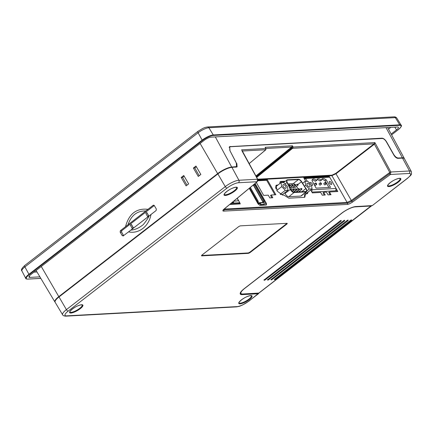 <?xml version="1.0" encoding="UTF-8"?>
<svg xmlns="http://www.w3.org/2000/svg" width="433" height="433" viewBox="0 0 433 433"><rect width="100%" height="100%" fill="white"/><g stroke="black" fill="none" stroke-linecap="round" stroke-linejoin="round"><path stroke-width="0.65" d="M281.742 186.596L280.957 182.699L283.734 182.547L287.29 186.293L288.069 190.184L285.298 190.336L281.742 186.596L276.747 190.466M280.957 182.699L275.588 186.861L276.01 188.983M284.486 181.763L280.173 181.995L280.817 181.465L280.151 181.714L279.815 183.587M279.897 182.039L280.173 181.995M277.299 185.535L275.821 185.687M304.827 194.385L304.442 197.324M304.621 194.444L307.473 193.562L308.096 191.981M307.425 192.501L307.089 193.757M284.697 192.804L285.022 193.464A3.588 1.635 52.2 0 0 288.806 196.723L300.821 196.068A3.588 1.635 52.2 0 0 301.325 195.889L306.494 191.722A3.459 1.575 -127.8 0 1 306.012 191.895L293.996 192.55L288.806 196.723M312.101 188.88L309.324 189.032L305.768 185.292L304.984 181.395L307.76 181.243L311.316 184.988L312.101 188.88L306.726 193.042L304.718 193.15M288.069 190.184L282.7 194.347L280.557 194.466M285.206 181.227L280.817 181.465M277.986 185.005L276.941 185.059L276.297 185.589M305.492 193.897L304.832 197.15L304.253 197.351L288.833 198.184L283.859 195.072L282.668 195.137L277.185 191.153L276.097 185.373L276.941 185.059M224.148 209.085L347.098 202.406L347.515 203.169L223.433 209.837M307.246 181.27L305.655 178.472L329.681 177.167L329.226 176.399L303.766 177.779L305.795 181.351M310.694 189.973L312.35 192.891L320.712 192.441L322.271 195.191L325.253 195.029L323.689 192.279L326.477 192.128L328.041 194.877L331.018 194.715L329.453 191.965L337.816 191.51L336.1 188.49M256.314 182.488L263.654 195.413L268.265 195.159L269.824 197.913L272.806 197.751L271.242 195.002L275.853 194.747L267.334 179.76L257.949 180.269M249.235 188.344L258.084 203.927L259.897 205.377L266.338 205.026L266.447 203.472L255.097 183.495M229.728 204.468L240.31 203.894L239.682 202.785M256.699 177.411L292.638 148.297L292.27 148.005L256.477 177M256.141 176.383L291.939 147.382L292.27 148.005L293.141 147.041L292.464 145.802L291.939 147.382L291.577 147.085L292.464 145.802L265.072 147.29L265.494 147.848M265.84 148.481L291.577 147.085L255.919 175.971M265.905 149.672L249.175 163.582M242.339 151.02L265.819 149.753L265.743 148.53L241.571 149.845L242.025 150.44M257.418 181.47A0.909 0.482 -129.6 0 1 257.321 181.66L257.57 179.235L257.17 181.725L224.175 208.998C222.622 210.33 222.443 211.039 223.65 211.125A0.909 0.774 86.9 0 0 223.866 209.886L223.682 209.529M352.608 202.022A0.909 0.346 53.9 0 1 351.764 201.258L347.515 203.169A0.909 0.774 -93.1 0 1 347.298 204.414C348.689 204.279 350.459 203.483 352.608 202.022L390.387 174.488A0.909 0.346 -126.1 0 1 389.543 173.725L351.764 201.258L351.342 200.49L347.098 202.406L331.9 175.663L336.116 173.687L374.399 144.178L374.047 143.87M407.437 178.261A1.824 0.828 -127.8 0 0 407.686 178.174L372.283 205.588L407.437 178.261A9.266 2.479 -29.6 0 0 409.071 173.476L390.387 174.488L390.853 171.998L374.924 142.603L374.437 144.146L374.042 143.87L374.924 142.603L293.141 147.041L292.643 148.297L374.042 143.87L335.764 173.379L351.342 200.49L389.781 172.464L389.543 173.725M374.399 144.178L389.781 172.464L390.853 171.998L409.504 170.986A11.09 2.966 -29.6 0 1 411.35 171.565L404.406 158.7A11.41 3.047 150.4 0 0 402.511 158.105L409.504 170.986A1.824 1.548 -93.1 0 1 409.071 173.476M265.526 148.497L265.835 149.439M249.181 163.598L265.873 149.737L265.743 148.53M229.809 150.403L236.672 163.706M242.058 151.036L257.57 179.235L238.919 180.247L231.92 167.365L237.095 166.916L236.862 163.56M229.95 150.294L229.717 146.939L230.291 146.733L382.274 138.484C383.687 138.603 385.045 139.707 386.35 141.797L393.835 155.036C395.14 157.125 396.498 158.229 397.911 158.354L402.511 158.105M236.272 166.808A4.195 1.911 -127.8 0 1 236.25 167.133M55.083 302.169A11.415 3.053 -29.6 0 1 54.899 301.958A11.415 3.053 -29.6 0 1 58.796 296.627L217.653 173.611A11.415 3.053 -29.6 0 1 231.704 167.062L236.537 166.608L236.272 162.813L229.831 150.44L229.674 146.841M386.014 127.638L402.387 157.791L398.208 158.018C396.612 157.877 395.075 156.627 393.602 154.267L393.462 154.375M402.387 157.791A11.415 3.053 -29.6 0 1 404.287 158.391A11.415 3.053 -29.6 0 1 404.379 158.651M390.815 127.378L388.515 129.158M37 271.984L33.958 272.146M391.151 134.046L396.498 129.911A5.602 1.499 150.4 0 0 398.403 127.286A5.602 1.499 150.4 0 0 397.489 127.015L211.039 137.142A5.602 1.499 150.4 0 0 204.143 140.357L30.916 274.506A5.602 1.499 150.4 0 0 28.989 277.093A5.602 1.499 150.4 0 0 29.926 277.396L39.906 276.855M229.571 146.646L382.014 138.176C383.611 138.316 385.148 139.567 386.62 141.927L393.602 154.267M123.069 235.99L128.525 231.893C138.657 234.053 148.817 226.616 150.998 214.492L156.129 210.519L156.345 209.079L154.348 205.632L153.109 205.334L147.967 209.318C136.422 208.046 128.942 213.842 125.527 226.697L120.385 230.681L120.152 232.115L122.16 235.552L123.513 235.444L121.554 232.001L121.77 230.681L154.267 205.518M153.596 205.166L153.109 205.334L154.083 205.339M123.4 235.866L122.16 235.552M198.271 176.442L193.389 168.047L195.954 166.061L200.836 174.456L198.271 176.442M186.076 185.881L181.194 177.487L183.765 175.5L188.647 183.895L186.076 185.881M125.527 226.697L147.967 209.318M145.813 213.355L146.819 212.5L148.736 215.851L147.566 216.505L145.813 213.355L146.819 212.5M130.414 225.279L131.421 224.424L133.337 227.774L132.168 228.429L130.414 225.279L131.41 224.511L133.164 227.661L132.168 228.429M150.998 214.492L128.525 231.893M130.955 230.091C135.036 229.836 139.166 227.985 143.339 224.538C146.457 220.651 148.362 217.826 149.049 216.062M121.554 232.001L120.152 232.115M148.736 215.851L147.566 216.505M146.809 212.587L148.562 215.737M127.941 224.927C131.172 215.342 137.18 210.687 145.964 210.958M199.191 175.728L194.79 167.972L193.389 168.047M194.79 167.972L196.36 166.759M187.002 185.167L182.596 177.411L181.194 177.487M182.596 177.411L184.166 176.199M231.92 167.365A11.41 3.047 150.4 0 0 217.875 173.909L59.023 296.93A11.41 3.047 150.4 0 0 55.126 302.256L62.623 314.807A11.09 2.966 -29.6 0 1 66.406 309.633A1.824 0.828 52.2 0 0 68.219 311.073A9.266 2.479 -29.6 0 0 66.579 315.863L237.17 306.596A9.266 2.479 -29.6 0 0 248.58 301.281L258.609 293.606M224.175 208.998A0.909 0.482 50.4 0 0 224.326 208.928L257.316 181.66A0.909 0.482 -129.6 0 1 257.17 181.725L238.486 182.737A9.266 2.479 -29.6 0 0 227.076 188.057A1.824 0.828 -127.8 0 1 225.263 186.612L217.875 173.909M202.141 254.923L238.329 226.897A1.846 0.493 150.4 0 1 240.602 225.842L286.927 223.325A1.846 0.493 150.4 0 1 287.225 223.412A1.846 0.493 150.4 0 1 286.597 224.278L250.415 252.298A1.846 0.493 150.4 0 1 248.141 253.359L201.816 255.876A1.846 0.493 150.4 0 1 201.507 255.773A1.846 0.493 150.4 0 1 202.141 254.923M371.731 205.686A0.363 0.309 -93.1 0 0 372.044 205.67L355.921 206.541A11.518 3.08 150.4 0 0 341.74 213.15L244.217 288.67A11.518 3.08 150.4 0 0 242.182 294.624L258.306 293.747A0.363 0.309 -93.1 0 0 258.393 293.249L258.609 293.157M242.356 294.034L242.226 294.039A11.15 2.982 -29.6 0 1 240.396 293.504M240.629 292.399A10.836 2.896 150.4 0 0 240.667 293.336A10.836 2.896 150.4 0 0 240.694 293.379M351.547 219.953L350.876 220.078L274.333 279.485M341.172 220.516L340.495 220.641L263.957 280.054M344.63 220.327L343.954 220.451L267.415 279.864M348.089 220.143L347.418 220.262L270.874 279.675M236.591 187.37A7.074 1.889 -29.6 0 1 233.43 191.316A7.074 1.889 -29.6 0 1 226.096 194.726A7.074 1.889 -29.6 0 1 224.299 194.352C223.888 194.303 224.808 193.286 227.054 191.294C229.322 189.816 230.594 188.604 235.265 187.327L236.591 187.37M400.07 178.493A7.074 1.889 -29.6 0 1 396.909 182.439A7.074 1.889 -29.6 0 1 389.576 185.849A7.074 1.889 -29.6 0 1 387.779 185.476C387.367 185.427 388.287 184.409 390.534 182.417C392.801 180.94 394.073 179.727 398.744 178.45L400.07 178.493M286.938 223.325A1.824 0.487 -29.6 0 1 286.37 223.899L250.182 251.919A1.824 0.487 -29.6 0 1 247.941 252.964L201.616 255.481A1.824 0.487 -29.6 0 1 201.578 255.481M82.146 304.935A7.074 1.889 -29.6 0 1 78.985 308.881A7.074 1.889 -29.6 0 1 71.651 312.29A7.074 1.889 -29.6 0 1 69.859 311.912C69.448 311.863 70.362 310.845 72.609 308.859C74.877 307.381 76.143 306.169 80.825 304.886L82.146 304.935M240.802 303.1A7.074 1.889 -29.6 0 1 239.005 302.727C238.594 302.678 239.514 301.66 241.76 299.668C244.028 298.191 245.3 296.978 249.971 295.701L251.297 295.744A7.074 1.889 -29.6 0 1 248.136 299.69A7.074 1.889 -29.6 0 1 240.802 303.1M335.764 173.379L331.976 175.165L257.673 179.197M329.226 176.399L328.566 176.929L304.042 178.261M328.566 176.929L328.734 177.216M335.884 189.8L336.885 191.559M329.453 191.965L328.771 192.452L330.087 194.763M323.689 192.279L323.007 192.766L324.322 195.077M311.738 191.819L312.079 189.773L336.105 188.469L335.721 190.796L311.895 192.09M305.655 178.472L304.615 179.278M312.079 189.773L311.733 189.167M329.681 177.167L336.105 188.469M329.529 183.002A1.824 0.828 52.2 0 0 331.608 184.388A1.824 0.828 52.2 0 0 331.451 182.899A1.824 0.828 52.2 0 0 329.372 181.508A1.824 0.828 52.2 0 0 329.529 183.002M326.249 179.841L330.52 187.354L316.101 188.139L312.025 180.615A5.835 2.658 52.2 0 1 312.594 179.273A5.835 2.658 52.2 0 1 316.453 180.372L316.837 180.35A5.835 2.658 52.2 0 1 317.411 179.035A5.835 2.658 52.2 0 1 321.243 180.112L321.627 180.09A5.835 2.658 52.2 0 1 322.195 178.753A5.835 2.658 52.2 0 1 326.054 179.852L325.064 180.756L328.864 187.446M311.365 185.232A1.824 0.828 52.2 0 0 312.388 185.432A1.824 0.828 52.2 0 0 312.231 183.938A1.824 0.828 52.2 0 0 310.152 182.553A1.824 0.828 52.2 0 0 310.18 183.787M329.416 182.786A1.824 0.828 -127.8 0 1 330.271 183.814A1.824 0.828 -127.8 0 1 330.384 184.03M312.15 179.917A5.835 2.658 -127.8 0 1 315.273 181.292L316.837 180.35M316.961 179.679A5.835 2.658 -127.8 0 1 320.057 181.032L321.627 180.09M321.751 179.397A5.835 2.658 -127.8 0 1 324.874 180.767L325.064 180.756M315.516 183.013L314.331 183.928A0.909 0.417 52.2 0 0 314.412 184.674A0.909 0.417 52.2 0 0 315.451 185.367L316.631 184.453A0.909 0.417 -127.8 0 1 315.592 183.76A0.909 0.417 -127.8 0 1 315.516 183.013A0.909 0.417 -127.8 0 1 316.555 183.706A0.909 0.417 -127.8 0 1 316.631 184.453M320.323 182.748L319.137 183.668A0.909 0.417 52.2 0 0 319.218 184.415A0.909 0.417 52.2 0 0 320.258 185.108L321.438 184.193A0.909 0.417 -127.8 0 1 320.398 183.495A0.909 0.417 -127.8 0 1 320.323 182.748A0.909 0.417 -127.8 0 1 321.362 183.446A0.909 0.417 -127.8 0 1 321.438 184.193M325.129 182.488L323.944 183.408A0.909 0.417 52.2 0 0 324.019 184.155A0.909 0.417 52.2 0 0 325.059 184.848L326.244 183.933A0.909 0.417 -127.8 0 1 325.205 183.235A0.909 0.417 -127.8 0 1 325.129 182.488A0.909 0.417 -127.8 0 1 326.168 183.186A0.909 0.417 -127.8 0 1 326.244 183.933M316.453 180.372L315.273 181.292M321.243 180.112L320.057 181.032M326.054 179.852L324.874 180.767M310.309 183.928A1.824 0.828 -127.8 0 1 310.656 184.29M271.875 197.8L270.56 195.489L271.242 195.002M267.334 179.76L266.674 180.29L257.879 180.767M266.674 180.29L274.923 194.801M266.447 203.472L265.77 203.97L264.227 201.258M254.442 184.036L254.864 184.783M266.095 205.042L265.77 203.97M257.348 201.773L258.815 203.829L259.881 203.775M249.3 188.285L256.709 201.334L257.835 201.746L258.425 203.266L258.972 203.71L259.746 203.532L260.769 204.814L264.157 204.544M263.269 202.476A0.909 0.417 52.2 0 0 263.102 201.913L263.221 201.589L264.098 203.245M263.221 201.589L264.108 201.318M264.065 201.383L264.401 200.636L255.638 185.21L255.091 184.767L253.841 185.113L253.63 184.707M263.8 202.72L264.498 204.311L261.153 204.517L259.957 202.925A0.547 0.465 86.9 0 0 259.54 202.676L263.383 202.471A0.547 0.465 -93.1 0 1 263.8 202.72L259.957 202.925M257.646 201.892L258.106 202.184A0.909 0.417 52.2 0 0 259.021 202.92L259.551 203.678M259.118 202.915L259.307 202.768A0.547 0.465 86.9 0 1 259.54 202.676M257.933 201.875L258.312 201.475L257.099 201.036L249.679 187.976M253.273 185.005A0.909 0.417 -127.8 0 1 253.316 185.08L262.945 202.032A0.909 0.417 -127.8 0 1 263.112 202.487M262.928 201.605L253.473 184.956A0.909 0.417 52.2 0 0 253.424 184.88M264.449 201.085L263.123 201.459M239.011 203.304L239.379 203.943M230.237 204.046L238.643 203.591L239.774 202.714L237.241 198.254M231.292 203.174L239.774 202.714M233.988 200.944L234.139 201.21L238.496 200.739L237.138 198.341M233.181 201.61L233.636 202.417L232.11 202.498M234.139 201.21L238.496 200.739M234.302 200.685L234.459 200.961M287.934 183.906L293.228 183.619A3.101 1.413 -127.8 0 1 294.754 184.269M295.533 185.01A3.101 1.413 -127.8 0 1 295.804 185.335M296.486 186.347L298.099 188.842M299.587 191.153L300.058 191.884M295.874 192.111L299.127 189.589A0.612 0.276 -127.8 0 1 298.434 189.124A0.612 0.276 -127.8 0 1 298.38 188.626L294.678 191.494A0.612 0.276 52.2 0 0 294.727 191.992A0.612 0.276 52.2 0 0 294.846 192.165M298.532 191.965L301.79 189.443A0.612 0.276 -127.8 0 1 301.097 188.977A0.612 0.276 -127.8 0 1 301.043 188.479L297.336 191.348A0.612 0.276 52.2 0 0 297.39 191.851A0.612 0.276 52.2 0 0 297.509 192.025M293.596 187.586A0.612 0.276 52.2 0 0 294.288 188.052L297.996 185.178A0.612 0.276 -127.8 0 1 297.298 184.712A0.612 0.276 -127.8 0 1 297.249 184.214L293.542 187.083A0.612 0.276 52.2 0 0 293.596 187.586M290.933 187.727A0.612 0.276 52.2 0 0 291.631 188.193L295.333 185.324A0.612 0.276 -127.8 0 1 294.64 184.859A0.612 0.276 -127.8 0 1 294.586 184.361L290.879 187.229A0.612 0.276 52.2 0 0 290.933 187.727M309.324 189.032L306.862 190.937M305.768 185.292L304.578 186.212M304.984 181.395L302.645 183.208M309.741 185.075A2.279 1.039 52.2 0 0 307.149 183.338A2.279 1.039 52.2 0 0 307.343 185.205A2.279 1.039 52.2 0 0 309.936 186.942A2.279 1.039 52.2 0 0 309.741 185.075M285.298 190.336L280.232 194.26M285.715 186.379A2.279 1.039 52.2 0 0 283.122 184.642A2.279 1.039 52.2 0 0 283.312 186.509A2.279 1.039 52.2 0 0 285.91 188.247A2.279 1.039 52.2 0 0 285.715 186.379M305.157 194.834L304.486 195.337M257.879 179.684L331.9 175.663A0.363 0.309 86.9 0 1 331.976 175.165M223.276 209.702L223.331 210.016L224.321 208.933A0.909 0.482 50.4 0 0 224.413 208.803M347.298 204.414L223.65 211.125M235.888 166.835L235.444 167.176M397.775 158.354L398.208 158.018M29.271 276.102L29.926 277.396M396.498 129.911L394.842 127.161M40.81 278.365L27.766 279.074A8.671 2.317 -29.6 0 1 29.298 274.592L202.525 140.444A8.671 2.317 -29.6 0 1 213.204 135.464L399.648 125.343A8.671 2.317 -29.6 0 1 398.116 129.819L391.594 134.869L398.116 129.819M202.525 140.444L202.151 140.135A9.039 2.414 -29.6 0 1 213.28 134.95A0.363 0.309 86.9 0 1 213.204 135.464M21.899 270.944C20.779 270.138 21.737 268.308 24.773 265.461A1.824 0.828 52.2 0 0 24.898 266.901L28.924 274.284L202.151 140.135L198.125 132.752L24.898 266.901A8.73 2.333 150.4 0 0 21.899 270.944L25.818 278.473A9.039 2.414 -29.6 0 1 28.924 274.284L29.298 274.592M27.766 279.074A0.363 0.309 86.9 0 1 27.431 279.079M399.648 125.343A0.363 0.309 -93.1 0 0 399.724 124.828A9.039 2.414 -29.6 0 1 401.207 125.267C402.111 125.624 401.099 127.134 398.165 129.803M213.28 134.95L399.724 124.828L395.318 117.619L208.874 127.746L213.28 134.95M207.521 126.972A1.824 1.548 86.9 0 1 208.874 127.746A8.73 2.333 150.4 0 0 198.125 132.752A1.824 0.828 -127.8 0 1 198 131.313L202.66 128.471C204.208 127.892 203.997 127.551 207.521 126.972L393.97 116.845C395.172 116.791 396.103 117.191 396.752 118.047A8.73 2.333 150.4 0 0 395.318 117.619A1.824 1.548 -93.1 0 0 393.97 116.845M231.704 167.062L215.331 136.909M382.014 138.176L381.57 138.522M229.181 147.225L230.221 146.419M217.653 173.611L200.122 143.469M41.265 266.49L58.796 296.627M121.77 230.681L120.385 230.681M59.023 296.93L66.406 309.633L225.263 186.612A11.09 2.966 -29.6 0 1 238.919 180.247A1.824 1.548 86.9 0 1 238.486 182.737M227.076 188.057L68.219 311.073M225.983 195.397A7.615 2.035 150.4 0 0 235.455 190.504A7.615 2.035 150.4 0 0 235.428 187.245A7.615 2.035 150.4 0 0 225.956 192.138A7.615 2.035 150.4 0 0 225.983 195.397M389.462 186.52A7.615 2.035 150.4 0 0 398.934 181.627A7.615 2.035 150.4 0 0 398.907 178.369A7.615 2.035 150.4 0 0 389.435 183.262A7.615 2.035 150.4 0 0 389.462 186.52M71.537 312.956A7.615 2.035 150.4 0 0 81.003 308.069A7.615 2.035 150.4 0 0 80.993 304.805A7.615 2.035 150.4 0 0 71.521 309.692A7.615 2.035 150.4 0 0 71.537 312.956M250.133 295.62A7.615 2.035 150.4 0 0 240.661 300.513A7.615 2.035 150.4 0 0 240.688 303.771A7.615 2.035 150.4 0 0 250.16 298.878A7.615 2.035 150.4 0 0 250.133 295.62M66.579 315.863A1.824 1.548 86.9 0 1 65.811 316.155C64.019 316.03 62.958 315.581 62.623 314.807M248.58 301.281A1.824 0.828 52.2 0 0 248.829 301.195L242.485 305.032C240.412 305.812 240.537 306.239 236.402 306.889A1.824 1.548 -93.1 0 0 237.17 306.596M242.226 294.039L242.269 294.121A0.363 0.309 86.9 0 1 242.182 294.624M244.217 288.67L244.266 288.654C238.302 293.975 240.916 293.542 240.418 293.542A11.155 2.982 150.4 0 0 242.269 294.121L258.393 293.249M355.921 206.541A0.363 0.309 86.9 0 1 355.769 206.601C351.71 207.158 347.05 209.334 341.789 213.133L244.299 288.611M372.283 205.588L355.769 206.601A0.363 0.309 86.9 0 1 355.617 206.568M258.582 293.136L242.55 294.002M242.707 293.996A10.652 2.847 -29.6 0 1 244.591 288.497L244.515 288.465M371.503 205.902L258.983 293.044L242.632 294.023C241.192 293.904 240.553 293.704 240.716 293.417A10.83 2.896 -29.6 0 1 240.948 291.891M258.739 293.125L371.303 205.756M244.591 288.497L342.113 212.976A10.652 2.847 -29.6 0 1 355.222 206.866L371.249 205.994M274.398 279.301L275.025 279.713M351.45 220.045L351.499 220.494L350.876 220.078M264.022 279.864L264.644 280.275L341.117 221.057L340.495 220.641M341.074 220.608L341.117 221.057L341.199 220.44M267.48 279.675L268.108 280.091L344.581 220.868L343.954 220.451M344.533 220.419L344.581 220.868L344.657 220.251M347.991 220.229L348.04 220.678L347.418 220.262M270.939 279.485L271.561 279.902L348.04 220.678L348.116 220.061M201.616 255.481L201.816 255.876M286.597 224.278L286.37 223.899M250.182 251.919L250.415 252.298M248.141 253.359L247.941 252.964M264.038 204.636L264.422 204.338M260.222 204.371L260.606 204.073M261.153 204.517L260.769 204.814M257.646 201.475L257.262 201.778M256.709 201.334L257.099 201.036M258.22 201.448L250.285 187.473M254.512 184.799L263.794 201.145M263.989 201.41L264.374 201.112M285.022 193.464L290.348 189.41L286.949 182.51L285.06 183.949M290.5 189.335L286.949 182.51A3.459 1.575 -127.8 0 1 286.846 180.009A3.459 1.575 -127.8 0 1 287.306 179.852L287.474 180.155A3.101 1.413 52.2 0 0 287.052 180.301A3.101 1.413 52.2 0 0 287.106 182.434M287.458 179.841L298.38 179.23L287.382 179.825L283.404 182.569M298.472 179.257A3.459 1.575 -127.8 0 1 301.541 181.671M305.974 191.575A3.101 1.413 52.2 0 0 306.261 191.451A3.101 1.413 52.2 0 0 305.996 188.912A3.101 1.413 52.2 0 0 305.812 188.609L301.4 181.763A3.101 1.413 52.2 0 0 298.472 179.56L298.38 179.23C299.43 179.262 300.513 180.068 301.633 181.644L305.952 188.517M305.985 188.561A3.459 1.575 -127.8 0 1 306.494 191.722C307.127 191.343 306.975 190.266 306.05 188.49L305.985 188.561M300.821 196.068L306.012 191.895L305.915 191.565L293.975 192.241M293.996 192.55A3.459 1.575 -127.8 0 1 290.348 189.41L290.554 189.438A3.101 1.413 52.2 0 0 290.711 189.741A3.101 1.413 52.2 0 0 293.823 192.247L293.996 192.55M293.228 183.619L298.472 179.56L287.474 180.155L286.841 180.648M301.698 191.797L305.812 188.609L301.4 181.763L298.072 184.339M293.374 192.128L296.464 189.735A0.612 0.276 -127.8 0 1 295.771 189.27A0.612 0.276 -127.8 0 1 295.717 188.766L292.253 191.451M292.031 191.251L293.807 189.881A0.612 0.276 -127.8 0 1 293.109 189.416A0.612 0.276 -127.8 0 1 293.054 188.912L291.22 190.336M289.796 187.695L292.67 185.47A0.612 0.276 -127.8 0 1 291.977 185.005A0.612 0.276 -127.8 0 1 291.923 184.501L289.249 186.574M289.114 186.309L290.007 185.616A0.612 0.276 -127.8 0 1 289.314 185.151A0.612 0.276 -127.8 0 1 289.26 184.647L288.562 185.189M266.014 148.8L265.499 147.848M229.712 146.944L229.138 147.388M25.818 278.473C25.682 278.792 26.278 279.014 27.609 279.128L40.837 278.414M396.752 118.047L401.207 125.267M24.773 265.461L198 131.313M404.287 158.391L387.643 127.551M236.521 166.618L235.828 167.154M54.899 301.958L36.107 270.484M242.004 150.408L257.722 179.284M236.402 306.889L65.811 316.155M248.829 301.195L258.831 293.119M407.686 178.174C411.561 174.439 411.723 175.149 411.35 171.565M274.273 279.469L275.02 279.718L351.499 220.494L351.58 219.872M263.897 280.032L264.644 280.281M267.356 279.842L268.103 280.091M270.814 279.658L271.561 279.902M264.114 204.609L264.498 204.311M258.312 201.475L250.334 187.429M306.261 191.451L293.899 192.22C292.811 192.138 291.718 191.18 290.608 189.345L287.214 182.445C286.722 180.94 286.673 180.225 287.052 180.301M296.464 189.735L296.6 188.977L295.717 188.766M293.807 189.881L293.942 189.124L293.054 188.912M291.144 190.022L291.279 189.27L290.397 189.059M299.127 189.589L299.263 188.837L298.38 188.626M301.79 189.443L301.925 188.691L301.043 188.479M297.996 185.178L298.131 184.426L297.249 184.214M295.333 185.324L295.468 184.572L294.586 184.361M292.67 185.47L292.805 184.712L291.923 184.501M290.007 185.616L290.142 184.859L289.26 184.647"/></g></svg>
